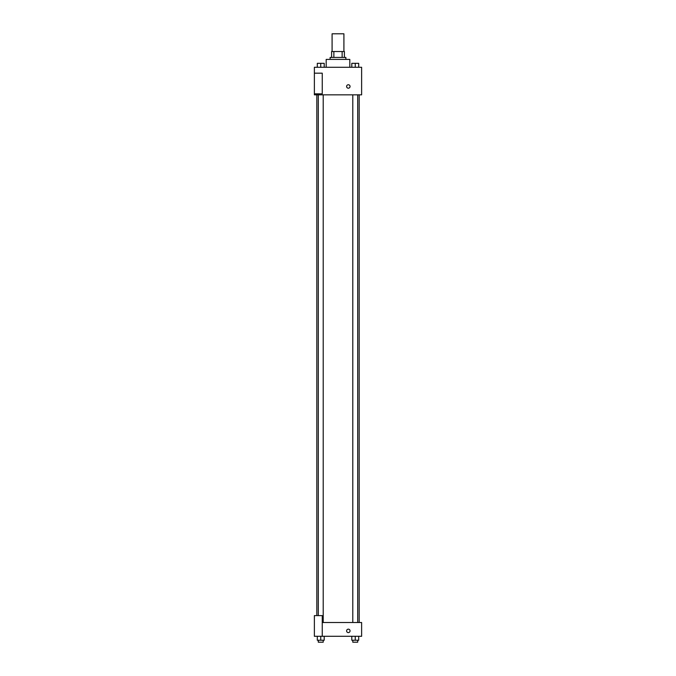 <?xml version="1.0" encoding="UTF-8"?>
<svg xmlns="http://www.w3.org/2000/svg" width="676" height="676" viewBox="0 0 676 676"><rect width="100%" height="100%" fill="white"/><g stroke="black" fill="none" stroke-linecap="round" stroke-linejoin="round"><path stroke-width="1.01" d="M343.907 51.52L343.907 33.8L332.093 33.8L332.093 51.52M333.86 57.426L333.86 51.52L331.603 51.52L331.603 57.426L331.603 51.52M333.86 51.52L344.397 51.52L344.397 57.426M342.14 57.426L342.14 51.52M330.125 59.395L330.125 57.426L345.875 57.426L345.875 59.395M349.813 67.27L349.813 59.395L326.187 59.395L326.187 67.27M314.374 67.27L361.626 67.27L361.626 94.834L314.374 94.834L314.374 93.854L322.249 93.854L322.249 73.177L314.374 73.177L314.374 67.27M346.611 86.469A1.724 1.724 0 0 1 349.196 84.982A1.724 1.724 0 0 1 349.196 87.964A1.724 1.724 0 0 1 346.611 86.469M314.374 73.177L314.374 93.854M322.249 622.512L361.626 622.512L361.626 636.293L314.374 636.293L314.374 615.616L322.249 615.616L322.249 636.293M346.611 630.877A1.724 1.724 0 0 1 349.196 629.39A1.724 1.724 0 0 1 349.196 632.373A1.724 1.724 0 0 1 346.611 630.877M351.799 636.293L351.799 640.231L358.694 640.231L358.694 636.293L358.694 640.231M355.246 640.231L355.246 636.293M357.705 640.231L357.705 642.2L352.787 642.2L352.787 640.231M317.306 636.293L317.306 640.231L324.201 640.231L324.201 636.293L324.201 640.231M320.754 640.231L320.754 636.293M323.212 640.231L323.212 642.2L318.295 642.2L318.295 640.231M351.799 67.27L351.799 63.333L358.694 63.333L358.694 67.27L358.694 63.333M355.246 67.27L355.246 63.333L352.787 63.316M357.705 63.333L355.246 63.316M317.306 67.27L317.306 63.333L324.201 63.333L324.201 67.27L324.201 63.333M320.754 67.27L320.754 63.333L318.295 63.316M323.212 63.333L320.754 63.316M359.184 622.512L359.184 94.834M316.816 615.616L316.816 94.834M352.787 94.834L352.787 622.512M357.705 94.834L357.705 622.512M323.212 622.512L323.212 94.834M318.295 615.616L318.295 94.834"/></g></svg>
